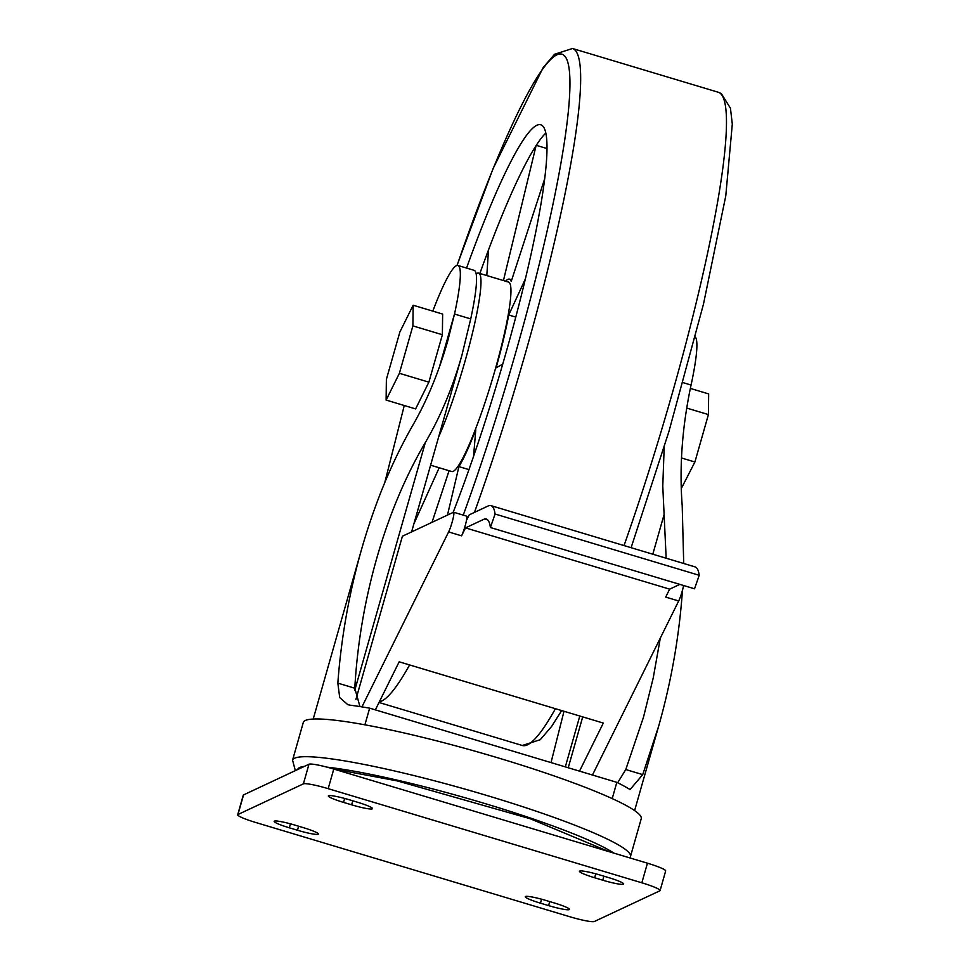 <?xml version="1.0" encoding="UTF-8"?>
<svg xmlns="http://www.w3.org/2000/svg" width="970" height="970" viewBox="0 0 970 970"><rect width="100%" height="100%" fill="white"/><g stroke="black" fill="none" stroke-linecap="round" stroke-linejoin="round"><path stroke-width="1.45" d="M448.746 470.632A101.959 12.78 106.7 0 0 448.88 471.311L432.002 522.345M447.473 515.082L458.931 466.606A101.959 12.78 106.7 0 0 475.773 429.686L473.566 456.361M502.727 364.138L496.07 367.872A101.959 12.78 106.7 0 0 508.716 314.983L525.376 278.948M544.691 178.759L511.214 281.494A101.959 12.78 106.7 0 0 509.468 279.154A101.959 12.78 106.7 0 0 505.6 281.203M503.442 280.548L536.095 145.597A258.82 32.434 -73.3 0 0 488.492 249.957L486.807 275.565M413.863 523.945L439.18 467.758M430.595 465.188L451.729 471.529A98.891 12.392 -73.3 0 0 492.032 380.373A98.891 12.392 -73.3 0 0 508.583 282.1L478.61 273.103A98.891 12.392 -73.3 0 0 476.161 273.879M568.226 767.755L582.715 716.891M375.354 709.87L399.167 661.807L603.316 723.074L579.502 771.138M466.437 516.161A11.252 1.406 106.7 0 1 466.618 516.137A11.252 1.406 106.7 0 1 466.473 520.405A11.252 1.406 106.7 0 1 461.575 535.828L465.503 527.886L669.652 589.154L665.723 597.096L678.685 600.988L592.464 775.03M682.468 590.233C679.255 636.162 671.313 681.473 658.654 726.203L642.722 774.63L630.185 789.422L628.645 788.719A167.095 18.479 -164.1 0 0 616.835 782.341L369.655 708.161A167.095 18.479 -164.1 0 0 350.497 705.238L347.818 704.681L339.706 697.576L337.839 683.122C341.173 638.005 349.054 593.495 361.483 549.602C374.784 503.248 391.965 461.659 413.05 424.86C427.249 400.064 438.828 372.068 447.776 340.846L454.639 313.468A100.249 12.561 -73.3 0 0 457.937 265.477A100.249 12.561 -73.3 0 0 432.814 311.127M666.16 558.223L662.777 486.2L664.183 447.146M384.787 482.526L404.272 405.508M413.147 305.223L442.635 314.074L442.381 334.735L428.873 382.156L415.609 408.916L386.121 400.064L386.375 379.403L399.882 331.983L413.147 305.223L412.893 325.884L399.385 373.304L386.121 400.064M660.327 638.03L653.222 677.981L643.498 717.194L625.771 769.537L617.647 782.754M695.284 336.978A100.249 12.561 106.7 0 1 691.186 384.459L691.064 385.041C682.189 426.764 679.23 466.958 682.201 505.625L683.717 563.497M359.943 706.572L354.79 688.215C357.275 644.529 364.562 601.327 376.651 558.611C389.115 515.167 405.351 476.464 425.345 442.49C440.344 417.015 452.517 387.988 461.878 355.396L470.717 318.912A100.249 12.561 -73.3 0 0 474.148 270.339L457.937 265.477M616.835 782.341L612.203 798.601M369.655 708.161L364.902 724.82M551.021 762.59L564.006 711.265M292.564 760.189A175.679 19.424 -164.1 0 1 466.849 789.641A175.679 19.424 -164.1 0 1 630.488 856.449L641.231 818.728A175.679 19.424 -164.1 0 0 477.592 751.908A175.679 19.424 -164.1 0 0 303.307 722.456L292.564 760.189L295.341 770.58M361.943 706.887L448.613 531.936A11.252 1.406 106.7 0 0 452.711 520.041A11.252 1.406 106.7 0 0 453.657 512.245A11.252 1.406 106.7 0 0 453.487 512.269L402.404 536.216L355.869 699.564M237.953 814.521A22.504 2.486 -164.1 0 0 237.698 814.776A22.504 2.486 -164.1 0 0 255.934 822.548L569.596 916.674A22.504 2.486 -164.1 0 0 594.392 921.5L659.83 890.812A22.504 2.486 -164.1 0 0 660.085 890.569A22.504 2.486 -164.1 0 0 641.849 882.797L328.187 788.671A22.504 2.486 -164.1 0 0 303.392 783.845L237.953 814.521L243.543 794.915A22.504 2.486 -164.1 0 0 243.276 795.17L237.698 814.776M660.085 890.569L665.675 870.951A22.504 2.486 -164.1 0 0 647.439 863.191L333.765 769.052A22.504 2.486 -164.1 0 0 308.981 764.227L243.543 794.915M343.525 802.396L351.637 804.833A18.757 2.073 -164.1 0 0 372.504 808.64A18.757 2.073 -164.1 0 0 357.312 802.166L349.212 799.741A18.757 2.073 -164.1 0 0 328.333 795.933A18.757 2.073 -164.1 0 0 343.525 802.396L344.653 798.443M600.333 875.11A18.757 2.073 -164.1 0 0 579.454 871.303A18.757 2.073 -164.1 0 0 594.659 877.765L602.758 880.202A18.757 2.073 -164.1 0 0 623.637 884.01A18.757 2.073 -164.1 0 0 608.433 877.535L600.333 875.11M289.339 827.81L297.45 830.235A18.757 2.073 -164.1 0 0 318.318 834.042A18.757 2.073 -164.1 0 0 303.125 827.58L295.025 825.143A18.757 2.073 -164.1 0 0 274.146 821.335A18.757 2.073 -164.1 0 0 289.339 827.81L290.466 823.845M546.146 900.512A18.757 2.073 -164.1 0 0 525.267 896.704A18.757 2.073 -164.1 0 0 540.472 903.179L548.571 905.604A18.757 2.073 -164.1 0 0 569.451 909.411A18.757 2.073 -164.1 0 0 554.246 902.949L546.146 900.512M690.349 388.412L708.658 393.917L708.415 414.578L694.908 461.999L681.243 488.637M686.712 408.067L708.415 414.578M681.486 457.973L694.908 461.999M442.381 334.735L412.893 325.884M428.873 382.156L399.385 373.304M683.583 585.504A11.252 1.406 106.7 0 1 678.685 600.988M466.473 520.405L469.225 514.852L488.322 505.903A190.957 23.935 106.7 0 1 490.953 505.637A190.957 23.935 106.7 0 1 495.076 514.027L490.396 527.522L694.532 588.79L699.212 575.295L495.076 514.027M490.953 505.637L695.102 566.904A190.957 23.935 106.7 0 1 699.212 575.295M487.704 519.908L484.551 518.962A190.957 23.935 106.7 0 1 486.261 518.999A190.957 23.935 106.7 0 1 490.396 527.522M484.551 518.962L465.503 527.886M679.849 584.376L669.652 589.154M438.658 436.912A98.891 12.392 -73.3 0 0 472.099 334.589A98.891 12.392 -73.3 0 0 478.61 273.103M453.123 512.439A258.82 32.434 -73.3 0 0 529.571 260.918A258.82 32.434 -73.3 0 0 540.787 124.778A258.82 32.434 -73.3 0 0 466.558 268.06M545.819 133.011A258.82 32.434 -73.3 0 0 536.095 145.597M488.492 249.957A258.82 32.434 -73.3 0 0 479.871 273.479M547.007 148.543L536.277 145.33M515.761 317.105L508.716 314.983M468.946 469.613L458.931 466.606M664.207 514.173L652.798 554.222M579.805 716.018L565.316 766.882M454.639 313.468L439.325 367.266M691.064 385.041L683.038 382.629M642.722 774.63L625.771 769.537M470.717 318.912L454.518 314.05M354.79 688.215L337.839 683.122M613.925 853.127A168.186 18.6 -164.1 0 0 484.357 803.378A168.186 18.6 -164.1 0 0 327.023 767.149M304.398 766.373A168.186 18.6 -164.1 0 0 297.705 769.513M425.345 442.49L354.717 690.422M647.439 863.191L641.849 882.797M333.765 769.052L328.187 788.671M308.981 764.227L303.392 783.845M352.777 800.808L351.637 804.833M595.786 873.812L594.659 877.765M603.91 876.177L602.758 880.202M298.59 826.222L297.45 830.235M541.599 899.214L540.472 903.179M549.723 901.579L548.571 905.604M448.613 531.936L461.575 535.828M398.124 663.904A332.48 41.674 -73.3 0 0 399.349 661.855M463.26 515.131A332.48 41.674 -73.3 0 0 569.911 79.576A332.48 41.674 -73.3 0 0 457.076 265.44M379.343 701.831A341.003 42.741 -73.3 0 0 409.607 664.935M474.451 512.403A341.003 42.741 -73.3 0 0 572.506 48.5L554.549 54.271L543.151 67.585L493.027 168.719L456.991 265.465M379.015 702.486L522.284 745.481A341.003 42.741 -73.3 0 0 555.422 708.694M624.025 545.576A341.003 42.741 -73.3 0 0 718.321 92.259L572.506 48.5M658.654 726.203L634.61 810.593M361.483 549.602L313.213 719.049M630.488 856.449L629.93 857.929M609.051 851.672L530.154 818.716L397.288 780.898L333.425 768.955M297.693 769.525L294.71 770.92M461.878 355.396L411.595 531.912M453.657 512.245L466.618 516.137M522.284 745.481L540.241 739.71L551.639 726.397L561.666 710.573M631.106 547.711L668.973 431.347L703.468 304.18L725.778 195.867L732.302 124.111L730.446 108.179L721.28 93.544L718.321 92.259M511.76 279.845L509.468 279.154"/></g></svg>

